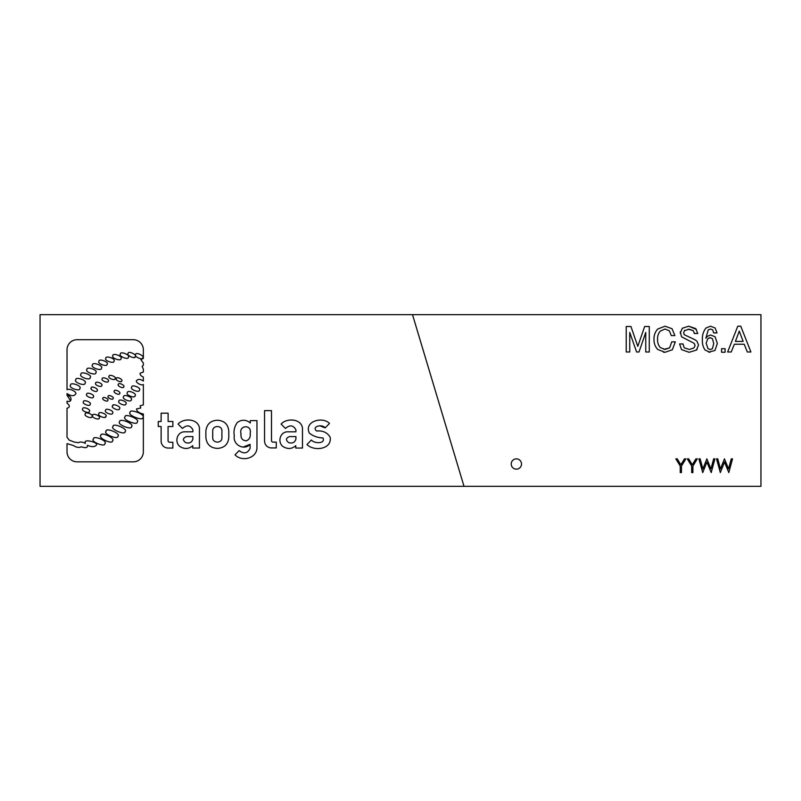 <?xml version="1.0" encoding="UTF-8"?>
<svg xmlns="http://www.w3.org/2000/svg" width="801" height="801" viewBox="0 0 801 801"><rect width="100%" height="100%" fill="white"/><g stroke="black" fill="none" stroke-linecap="round" stroke-linejoin="round"><path stroke-width="1.2" d="M516.355 469.156A5.146 5.146 0 0 1 511.208 464.009A5.146 5.146 0 0 1 516.355 458.863A5.146 5.146 0 0 1 521.511 464.009A5.146 5.146 0 0 1 516.355 469.156M760.95 486.317L760.95 314.683L40.05 314.683L40.05 486.317L760.95 486.317M663.979 349.386L669.656 347.814L671.739 341.857L675.323 341.857L672.339 349.757L665.03 352.29L663.428 352.19M665.03 352.29L657.731 349.456C655.118 346.603 653.876 343.218 653.996 339.314C653.866 335.359 655.108 331.934 657.731 329.031L665.03 326.197L672.039 328.73L674.873 335.589L671.298 335.589L669.356 330.823L665.03 329.031L660.264 331.113C658.302 333.466 657.411 336.2 657.581 339.314C657.411 342.438 658.302 345.171 660.264 347.524L665.03 349.456L669.656 347.814L671.739 341.857M697.18 349.206L696.449 350.057L689.14 352.29L681.531 349.606L679.598 343.939L683.023 343.939L684.214 347.814L689.291 349.456L693.906 347.964L695.108 345.581L694.207 343.349L681.531 336.78L680.329 331.804M680.189 333.206L682.342 328.22M682.282 328.28L688.69 326.197L696.419 329.411M688.69 326.197L695.699 328.58L697.791 333.506L694.357 333.506L694.317 332.846M694.357 333.506L693.165 330.523L688.069 329.201M693.165 330.523L688.99 329.181L684.314 330.773M684.665 330.372L683.623 332.755L684.214 334.698L695.158 339.834M683.023 343.939L683.053 344.77M710.026 352.29L705.11 350.057C703.008 347.003 702.117 343.579 702.417 339.764C702.127 335.329 703.318 331.404 706.001 327.989L710.477 326.197L715.093 327.989L717.035 332.906L713.601 332.906L712.71 329.922L710.477 329.031L708.234 329.922L705.851 338.272L707.343 336.34L710.627 334.998L715.093 336.78L717.336 343.489L714.943 350.498L708.635 352.14M464.009 486.317L412.515 314.683M179.925 446.527C174.077 441.982 177.201 431.479 184.901 431.819C177.201 431.479 174.077 441.982 179.925 446.527C184.6 449.371 188.886 449.081 192.761 445.676L192.761 448.049L199.449 448.049L199.449 427.844C197.807 418.452 183.479 417.882 178.072 424.079C183.479 417.882 197.807 418.452 199.449 427.844M281.101 424.079C286.508 417.882 300.826 418.452 302.478 427.844C300.826 418.452 286.508 417.882 281.101 424.079L285.456 428.445C289.902 424.67 293.386 425.141 295.919 429.877L295.919 431.819L287.919 431.819C280.22 431.479 277.106 441.982 282.943 446.527C277.106 441.982 280.22 431.479 287.919 431.819M325.136 427.884L329.491 423.449C322.453 416.039 303.509 421.486 309.456 433.251C313.341 436.195 317.867 437.777 323.043 437.977C325.496 444.165 314.012 443.584 311.399 439.989L306.963 444.525C313.792 451.614 332.185 449.501 330.162 437.176C327.249 432.48 322.743 430.427 316.655 431.008C311.028 426.342 322.693 423.789 325.136 427.884L320.09 425.912M70.508 400.79L67.024 395.243C72.38 395.934 72.38 403.043 67.024 401.181L67.024 403.133C70.087 405.576 70.087 407.278 67.024 408.26L67.024 437.186L69.136 440.079L74.133 442.032L78.518 442.733L74.133 442.032M67.024 393.571C71.329 396.305 74.263 396.365 75.805 393.762C76.776 391.569 68.816 387.964 67.024 389.787C68.816 387.964 76.776 391.569 75.805 393.762C74.263 396.365 71.329 396.305 67.024 393.571L67.024 395.243M143.349 358.437L140.886 359.589L143.349 358.437L143.349 349.757A10.053 10.053 0 0 0 133.296 339.714L77.066 339.714A10.053 10.053 0 0 0 67.024 349.757L67.024 389.787M143.349 365.346L142.127 366.377L143.349 365.346L143.349 363.063L140.886 359.589M143.349 381.046C140.415 379.033 138.172 378.873 136.591 380.545C138.172 378.873 140.415 379.033 143.349 381.046L143.349 377.071C140.936 376.029 139.875 374.748 140.155 373.206L143.349 372.044L140.155 373.206L140.075 374.027M143.349 404.875L140.125 405.777L140.736 408.019L136.55 408.87L140.736 408.019L140.125 405.777L143.349 404.875L143.349 384.47C141.667 386.152 134.888 382.207 136.591 380.545M67.024 443.634L73.382 445.496C76.465 447.489 79.129 447.919 81.352 446.778C85.777 448.3 87.79 447.809 87.379 445.296C91.765 447.138 94.738 447.088 96.31 445.136C99.054 442.532 83.995 438.778 85.196 442.362L85.327 443.374L85.196 442.362C83.995 438.778 99.054 442.532 96.31 445.136C94.738 447.088 91.765 447.138 87.379 445.296C87.79 447.809 85.777 448.3 81.352 446.778C79.129 447.919 76.465 447.489 73.382 445.496L67.024 443.634L67.024 451.794A10.053 10.053 0 0 0 77.066 461.847L133.296 461.847A10.053 10.053 0 0 0 143.349 451.794L143.349 414.027C138.943 413.046 136.681 411.324 136.55 408.87M250.272 422.988C246.157 419.554 241.882 419.354 237.436 422.397C241.882 419.354 246.157 419.554 250.272 422.988L250.272 420.615L256.961 420.615L256.961 448.3C256.19 458.743 241.491 461.937 235.023 454.808L239.139 450.643C243.985 454.187 247.639 453.426 250.092 448.35L250.092 444.345L243.154 447.068M629.746 351.989L626.222 351.989L626.222 326.498L630.938 326.498L637.796 346.322L644.665 326.498L649.281 326.498L649.281 351.989L645.756 351.989L645.756 332.455L638.998 351.989L636.605 351.989L629.746 332.455L629.746 351.989M671.298 335.589L669.356 330.823L665.03 329.031L660.264 331.113C658.302 333.466 657.411 336.2 657.581 339.314C657.411 342.438 658.302 345.171 660.264 347.524M694.657 339.614L696.89 341.106L698.532 344.981L696.449 350.057M713.601 332.906L712.71 329.922L710.477 329.031L708.234 329.922L705.851 338.272M725.085 352.24L721.561 352.24L721.561 348.715L725.085 348.715L725.085 352.24M734.357 344.23L731.223 351.989L727.638 351.989L737.781 326.197L740.765 326.197L750.907 351.989L747.323 351.989L744.199 344.23L734.357 344.23M680.229 472.59L680.229 466.062L675.834 458.863L677.245 458.863L680.85 464.76L684.455 458.863L685.866 458.863L681.471 466.062L681.471 472.59L680.229 472.59M691.674 472.59L691.674 466.062L687.278 458.863L688.69 458.863L692.294 464.76L695.899 458.863L697.311 458.863L692.905 466.062L692.905 472.59L691.674 472.59M702.727 472.59L698.893 458.863L700.164 458.863L702.857 468.925L706.852 458.863L710.958 468.855L713.651 458.863L714.913 458.863L711.208 472.59L706.903 462.087L702.727 472.59M720.329 472.59L716.495 458.863L717.776 458.863L720.459 468.925L724.454 458.863L728.56 468.855L731.263 458.863L732.514 458.863L728.82 472.59L724.505 462.087L720.329 472.59M168.03 448.039L172.856 448.039L172.856 442.252L169.642 442.252A1.572 1.572 0 0 1 168.07 440.68L168.07 426.512L172.876 426.512L172.876 421.486L168.11 421.486L168.11 413.176L161.121 413.176L161.121 421.486L158.248 421.486L158.248 426.512L161.121 426.512L161.121 441.131A6.909 6.909 0 0 0 168.03 448.039M178.072 424.079L182.438 428.445C186.873 424.67 190.358 425.141 192.891 429.877L192.891 431.819L184.901 431.819M228.796 431.148L228.796 437.486C228.165 444.225 224.44 447.859 217.622 448.4C210.583 448.109 206.668 444.475 205.867 437.486L205.867 431.148C206.668 424.16 210.583 420.525 217.622 420.235C224.44 420.775 228.165 424.41 228.796 431.148M271.459 447.929L276.285 447.929L276.285 442.142L273.061 442.142A1.572 1.572 0 0 1 271.499 440.57L271.499 410.633L264.55 410.633L264.55 441.021A6.909 6.909 0 0 0 271.459 447.929M282.943 446.527C287.629 449.371 291.904 449.081 295.779 445.676L295.779 448.049L302.478 448.049L302.478 427.844M78.518 442.733C80.03 441.601 82.293 441.822 85.327 443.374M143.349 372.044L143.349 369.151L142.127 366.377M250.092 444.345C243.945 450.973 232.6 444.615 234.313 435.854C233.411 430.798 234.453 426.312 237.436 422.397M707.934 348.565L706.152 343.198L707.794 338.723L710.327 337.682L712.409 338.723L713.751 343.489L712.409 348.715L710.177 349.606L707.934 348.565M735.398 341.406L743.148 341.406L739.273 331.113L735.398 341.406M186.563 436.575L192.891 436.575L192.891 439.018C191.89 442.462 189.497 443.674 185.722 442.673C182.448 440.079 182.728 438.047 186.563 436.575C182.728 438.047 182.448 440.079 185.722 442.673C189.497 443.674 191.89 442.462 192.891 439.018M212.706 431.148C212.315 425.051 222.478 424.991 221.907 431.148L221.907 437.486C222.478 443.644 212.315 443.584 212.706 437.486L212.706 431.148C212.315 425.051 222.478 424.991 221.907 431.148M289.582 436.575L295.919 436.575L295.919 439.018C294.918 442.462 292.525 443.674 288.74 442.673C285.476 440.079 285.757 438.047 289.582 436.575M79.82 388.485C80.37 392.13 67.835 387.644 70.568 385.171C70.017 381.536 82.553 386.022 79.82 388.485C80.37 392.13 67.835 387.644 70.568 385.171C70.017 381.536 82.553 386.022 79.82 388.485M90.193 377.541C90.743 381.186 78.208 376.7 80.951 374.227C80.4 370.583 92.936 375.068 90.193 377.541C90.743 381.186 78.208 376.7 80.951 374.227C80.4 370.583 92.936 375.068 90.193 377.541M101.417 368.16C101.947 371.674 89.852 367.349 92.495 364.966C91.965 361.451 104.06 365.787 101.417 368.16M113.992 361.081C114.503 364.275 103.469 360.45 105.852 358.267C105.332 355.073 116.365 358.898 113.992 361.081M128.37 357.246C128.721 360.46 117.907 356.055 120.39 353.992C120.05 350.778 130.863 355.183 128.37 357.246M128.16 353.371C128 350.438 137.622 354.923 135.259 356.685C135.429 359.609 125.807 355.123 128.16 353.371C128 350.438 137.622 354.923 135.259 356.685L134.408 357.416M135.069 395.684C135.379 398.908 124.966 394.823 127.389 392.67C127.079 389.446 137.492 393.531 135.069 395.684M125.927 403.884C126.208 406.808 116.746 403.093 118.948 401.141C118.668 398.207 128.13 401.922 125.927 403.884C126.208 406.808 116.746 403.093 118.948 401.141M112.581 413.076C112.871 415.999 103.399 412.285 105.602 410.332C105.321 407.399 114.783 411.113 112.581 413.076C114.783 411.113 105.321 407.399 105.602 410.332M99.284 417.972C99.554 420.765 90.543 417.221 92.636 415.359C92.365 412.575 101.377 416.109 99.284 417.972C99.554 420.765 90.543 417.221 92.636 415.359C92.365 412.575 101.377 416.109 99.284 417.972M89.362 411.404C89.632 414.197 80.621 410.653 82.713 408.79C82.453 405.997 91.464 409.541 89.362 411.404C89.632 414.197 80.621 410.653 82.713 408.79C82.453 405.997 91.464 409.541 89.362 411.404M93.367 396.845C93.637 399.639 84.626 396.105 86.718 394.232C86.448 391.449 95.459 394.983 93.367 396.845M101.747 385.491C101.987 388.034 93.797 384.82 95.699 383.118C95.459 380.585 103.649 383.799 101.747 385.491M115.104 378.623C115.374 381.156 107.144 378.032 109.036 376.31C108.766 373.777 116.986 376.911 115.104 378.623C115.374 381.156 107.144 378.032 109.036 376.31C108.766 373.777 116.986 376.911 115.104 378.623M123.704 386.853C123.785 389.176 116.525 385.792 118.348 384.36C118.278 382.047 125.527 385.431 123.704 386.853L123.704 386.853C123.785 389.176 116.525 385.792 118.348 384.36M113.061 398.518C113.131 400.63 106.533 397.556 108.195 396.255C108.125 394.152 114.713 397.226 113.061 398.518M104.881 443.554C105.582 447.739 90.082 441.631 93.447 439.048C92.746 434.863 108.245 440.981 104.881 443.554C105.582 447.739 90.082 441.631 93.447 439.048C92.746 434.863 108.245 440.981 104.881 443.554M117.887 436.165C118.598 440.39 102.608 433.792 106.092 431.298C105.382 427.073 121.372 433.671 117.887 436.165C118.598 440.39 102.608 433.792 106.092 431.298C105.382 427.073 121.372 433.671 117.887 436.165M125.046 416.941C124.255 412.695 140.766 419.424 137.231 421.907C138.022 426.162 121.512 419.424 125.046 416.941C124.255 412.695 140.766 419.424 137.231 421.907C138.022 426.162 121.512 419.424 125.046 416.941M131.534 426.512C132.275 430.738 116.235 424.25 119.699 421.726C118.959 417.511 134.999 423.999 131.534 426.512C132.275 430.738 116.235 424.25 119.699 421.726C118.959 417.511 134.999 423.999 131.534 426.512M113.051 426.522C112.31 422.277 128.621 429.056 125.086 431.529C125.827 435.774 109.527 428.996 113.051 426.522C112.31 422.277 128.621 429.056 125.086 431.529C125.827 435.774 109.527 428.996 113.051 426.522M130.152 412.415C129.211 408.14 146.493 414.928 142.898 417.421C143.84 421.696 126.558 414.908 130.152 412.415C129.211 408.14 146.493 414.928 142.898 417.421C143.84 421.696 126.558 414.908 130.152 412.415M112.49 440.81C113.011 445.066 97.332 437.757 100.926 435.414C100.405 431.168 116.085 438.477 112.49 440.81C113.011 445.066 97.332 437.757 100.926 435.414C100.405 431.168 116.085 438.477 112.49 440.81M107.775 400.41C107.845 402.513 101.256 399.439 102.908 398.137C102.838 396.034 109.437 399.108 107.775 400.41C109.437 399.108 102.838 396.034 102.908 398.137M119.659 393.491C119.739 395.814 112.48 392.43 114.313 390.998C114.233 388.685 121.482 392.069 119.659 393.491M121.692 380.966C121.772 383.279 114.523 379.904 116.345 378.472C116.265 376.16 123.514 379.534 121.692 380.966L121.031 381.566M108.265 381.176C108.495 383.719 100.325 380.445 102.238 378.763C102.007 376.23 110.188 379.494 108.265 381.176C110.188 379.494 102.007 376.23 102.238 378.763M97.141 390.648C97.221 393.201 89.251 389.476 91.254 387.904C91.164 385.361 99.144 389.076 97.141 390.648M90.133 404.345C90.403 407.138 81.392 403.594 83.484 401.732C83.224 398.948 92.235 402.482 90.133 404.345C90.403 407.138 81.392 403.594 83.484 401.732M91.935 416.55C92.195 419.344 83.184 415.799 85.286 413.937C85.016 411.143 94.027 414.688 91.935 416.55C94.027 414.688 85.016 411.143 85.286 413.937M98.903 413.666C98.623 410.733 108.085 414.447 105.892 416.4C106.173 419.334 96.701 415.619 98.903 413.666C98.623 410.733 108.085 414.447 105.892 416.4L105.101 417.211M119.529 408.63C119.81 411.564 110.348 407.849 112.541 405.887C112.26 402.963 121.722 406.678 119.529 408.63C119.81 411.564 110.348 407.849 112.541 405.887L113.331 405.086M131.264 399.749C131.574 402.963 121.161 398.878 123.584 396.725C123.274 393.501 133.687 397.596 131.264 399.749C133.687 397.596 123.274 393.501 123.584 396.725M139.424 390.117C139.734 393.341 129.321 389.256 131.744 387.103C131.434 383.879 141.837 387.964 139.424 390.117M142.738 357.827C142.908 360.75 133.286 356.265 135.639 354.513C135.469 351.579 145.101 356.065 142.738 357.827C145.101 356.065 135.469 351.579 135.639 354.513M120.971 358.618C121.422 361.822 110.468 357.777 112.881 355.634C112.43 352.44 123.394 356.485 120.971 358.618M107.104 364.235C107.574 367.429 96.591 363.444 99.004 361.291C98.533 358.097 109.517 362.082 107.104 364.235M95.87 372.655C96.4 376.17 84.305 371.844 86.949 369.461C86.418 365.947 98.513 370.282 95.87 372.655M85.066 383.078C85.617 386.723 73.081 382.237 75.815 379.774C75.264 376.13 87.8 380.615 85.066 383.078C85.617 386.723 73.081 382.237 75.815 379.774C75.264 376.13 87.8 380.615 85.066 383.078M241.021 433.842C238.498 424.93 252.305 424.109 250.182 433.391C250.683 437.066 249.391 439.539 246.308 440.83C242.343 440.54 240.57 438.207 241.021 433.842C240.57 438.207 242.343 440.54 246.308 440.83C249.391 439.539 250.683 437.066 250.182 433.391C252.305 424.109 238.498 424.93 241.021 433.842M708.945 337.932L710.327 337.682M91.224 388.885L91.254 387.904"/></g></svg>
